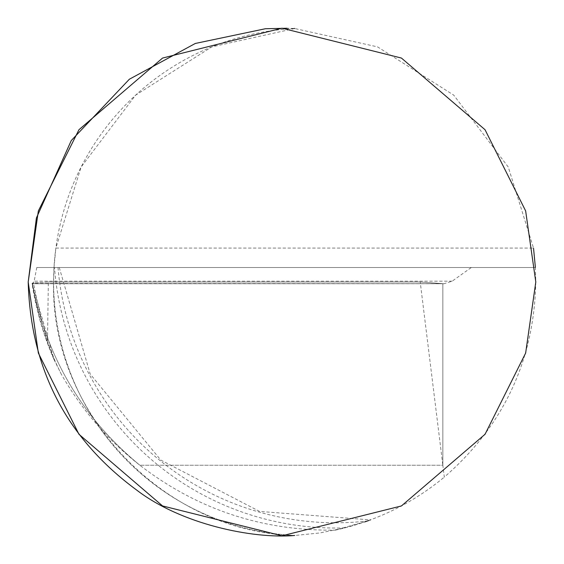 <?xml version="1.0" encoding="UTF-8"?>
<svg xmlns="http://www.w3.org/2000/svg" width="564" height="564" viewBox="0 0 564 564"><rect width="100%" height="100%" fill="white"/><g stroke="black" fill="none" stroke-linecap="round" stroke-linejoin="round"><path stroke-width="0.42" stroke-dasharray="2.82 2.11" d="M294.133 28.489L287.055 28.249M471.335 267.498L36.801 267.498L59.283 267.498L53.996 267.498L53.58 282A253.8 253.8 0 0 1 294.69 28.517L377.542 46.868L453.759 95.154L508.277 167.05L533.523 248.068L55.857 248.068L53.996 267.498L535.384 267.498L535.8 282C534.087 360.537 503.589 425.573 444.305 477.116L442.839 465.251L139.879 465.251L442.839 465.251L442.839 283.685L442.839 465.251L420.215 282L443.939 283.727L452.173 281.182L471.335 267.498L535.384 267.498M53.58 282A253.8 253.8 0 0 0 294.69 535.483A253.8 253.8 0 0 1 53.58 282C50.182 412.904 164.582 532.529 294.69 535.483L319.901 532.952L344.872 527.89L364.936 521.869M36.801 267.498L34.157 281.182L32.381 283.685L33.939 291.884C49.301 362.039 84.614 419.827 139.879 465.251C84.614 419.827 49.301 362.039 33.939 291.884L32.381 283.685L442.839 283.685L32.381 283.685L32.042 283.431L33.396 282.874C39.142 311.032 41.933 321.332 47.475 341.537L48.349 282L33.396 282.874M58.021 267.498A278.686 278.003 0 0 0 367.439 520.988L335.333 530.132C262.514 531.112 197.365 509.482 139.879 465.251C107.978 440.209 81.829 409.943 61.427 374.447L53.841 359.183L47.475 341.537M294.69 28.517L211.838 46.868L135.621 95.154L81.103 167.05L55.857 248.068M368.849 520.48L370.026 520.043M59.29 267.625L90.212 374.08L160.754 460.048L259.553 511.414L370.428 519.895L368.355 520.657M335.333 530.132C375.927 521.242 412.256 503.567 444.305 477.116M48.349 282L420.215 282M442.839 283.685L32.042 283.431L33.396 282.874L48.349 282L420.215 282L442.839 283.685M61.427 374.447A306.682 305.935 0 0 1 33.939 291.884A306.682 305.935 0 0 1 32.578 283.727M344.872 527.89A282.028 281.337 0 0 1 54.518 267.498M452.173 281.182L34.157 281.182M53.841 359.183A307.211 306.463 0 0 1 32.042 283.431L54.306 360.262M443.868 283.727L32.613 283.727"/><path stroke-width="0.85" d="M294.69 28.517L294.133 28.489M287.055 28.249L265.362 28.743L195.327 43.456L129.346 79.242L71.283 140.535L36.406 217.972L28.2 282L38.352 353.064L78.96 434.28L162.566 505.943L282 535.8L401.434 505.943L485.04 434.28L525.648 353.064L535.8 282L525.648 210.936L485.04 129.72L401.434 58.057L282 28.2L162.566 58.057L78.96 129.72L38.352 210.936L28.2 282C30.618 369.293 66.792 438.665 136.707 490.095C181.002 524.125 252.58 539.135 294.69 535.483M533.523 248.068L535.384 267.498M364.936 521.869L368.849 520.48M370.026 520.043L370.428 519.895M368.355 520.657L367.439 520.988"/></g></svg>
